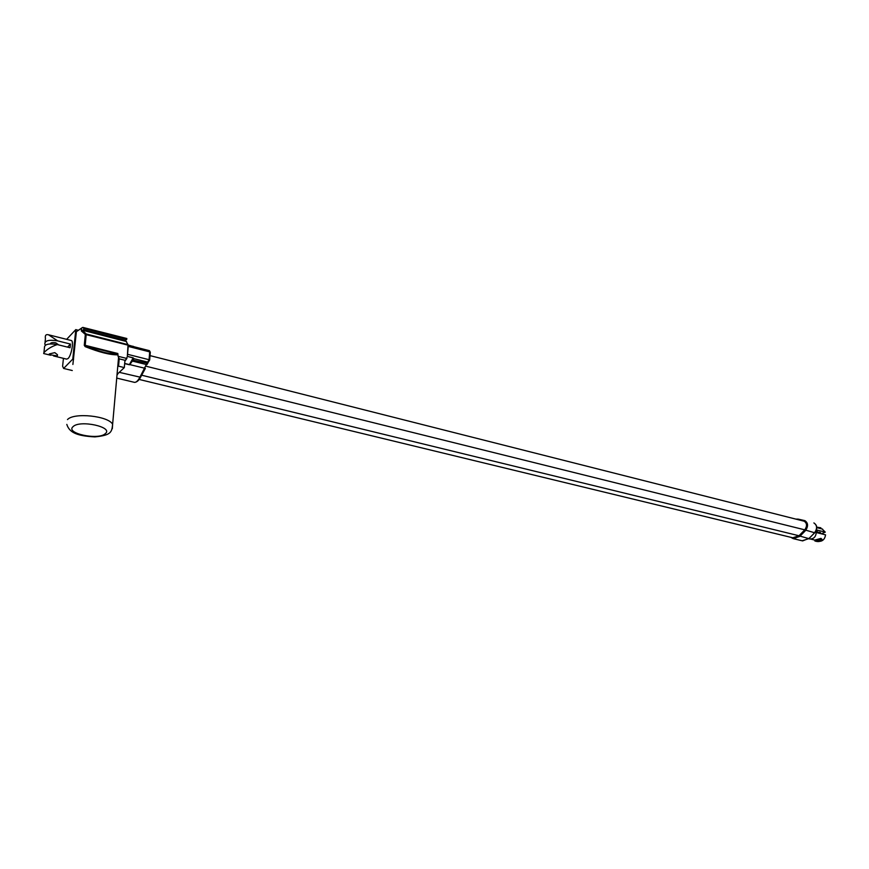 <?xml version="1.0" encoding="UTF-8"?>
<svg xmlns="http://www.w3.org/2000/svg" width="869" height="869" viewBox="0 0 869 869"><rect width="100%" height="100%" fill="white"/><g stroke="black" fill="none" stroke-linecap="round" stroke-linejoin="round"><path stroke-width="1.3" d="M792.18 537.639C794.505 538.574 796.797 537.965 799.035 535.815L804.813 529.894C807.399 525.919 807.116 522.986 803.977 521.085L800.816 520.368M139.181 379.449L792.789 537.792L799.002 535.749L804.781 529.84C807.268 526.093 807.073 523.225 804.173 521.215L803.825 521.128M816.328 530.329C816.48 536.097 814.34 538.997 809.919 539.008L808.865 538.747M822.172 528.993L825.278 532.132L817.088 530.09L817.36 532.806L825.55 534.837C824.996 538.498 823.312 540.637 820.51 541.268M820.868 528.048L820.912 528.678L817.533 527.82M811.016 539.16L814.796 540.083L821.031 538.367L822.031 539.725M825.278 532.132L821.379 533.805M817.381 532.197L819.88 532.273L820.608 532.675L819.901 533.436M821.151 539.606C817.62 539.28 815.535 539.736 814.894 540.974C817.99 541.984 820.379 541.691 822.063 540.094L821.151 539.606M820.847 527.787L816.784 527.19M821.281 540.094L815.882 540.355M816.512 540.062L821.346 540.181C820.836 541.17 819.174 541.528 816.349 541.278L815.611 540.887L816.512 540.062M133.174 357.832L133.239 359.016L134.054 358.712L133.174 357.832L127.374 356.388L128.33 345.286L134.413 346.84M133.239 359.016L129.698 364.752L134.054 358.712L148.143 362.232L149.674 360.048L149.066 359.712L146.959 363.307L139.855 377.342C137.726 381.143 135.825 382.784 134.119 382.273L116.728 378.091M117 375.104L118.184 373.344L117.065 374.398M127.374 356.388L133.142 357.93L129.394 364.6L124.68 363.427M134.271 346.807L128.025 345.069L127.33 356.475M128.297 345.275L134.119 346.764L128.025 344.971M132.816 360.092L147.556 363.264L149.674 360.048L150.304 352.227L149.696 351.88L149.066 359.712L127.917 354.389M132.099 361.439L132.848 360.092M147.502 363.285L146.318 364.502L132.294 361.069M129.622 364.556L145.362 368.38L140.561 377.265L119.259 372.334M85.129 346.612L85.944 346.079L84.271 345.275L85.129 346.612C99.316 352.282 110.254 355.019 117.967 354.824L117.282 353.933L117.836 353.509L118.075 356.279L126.863 358.473L124.864 361.287L124.321 367.598L118.184 373.344M72.887 364.469L76.396 331.643L82.848 327.396L126.852 338.508L125.636 340.518L127.971 344.645L86.237 333.989L85.347 334.446L128.015 345.156M132.816 346.199L134.119 346.764M126.961 357.3L126.863 358.473M118.075 356.279L119.205 358.854L118.553 366.186L124.321 367.598M124.864 361.287L125.972 359.31M119.205 358.854L124.951 360.277M63.437 358.354L62.611 366.218L63.622 368.456L72.268 370.52M73.604 359.245L72.8 359.049L75.788 329.612L66.641 339.344M63.622 368.456L72.8 359.049M77.613 330.079L75.788 329.612M81.545 328.71L81.328 330.926L82.186 330.166L83.489 330.502L83.706 328.33L126.776 339.41M125.636 340.518L83.565 329.709M83.489 330.502L126.581 341.56M81.328 330.926L85.347 334.446L84.271 345.275M76.396 331.643L82.392 327.548M71.149 340.474L71.367 340.529C74.006 341.104 71.377 355.519 68.086 358.528L66.631 359.125L53.596 355.953M50.641 355.236L43.667 353.542L43.928 352.64C47.35 349.056 51.814 346.362 57.289 344.569L70.074 347.741L70.454 344.07L67.554 347.111M49.283 353.944L54.801 352.64L57.495 354.748L57.354 355.91L49.207 354.661L49.283 353.944L49.196 354.661M45.079 342.038L45.449 338.606C44.884 335.401 45.894 334.13 48.49 334.782L57.68 340.876L70.454 344.07M57.582 337.063L55.312 336.499M57.68 340.876C48.892 339.486 44.601 340.594 44.84 344.222L45.503 345.069M50.206 343.896C50.706 342.625 52.585 342.277 55.844 342.864L58.701 344.917M43.917 352.651L44.438 347.893C44.2 344.287 48.49 343.179 57.289 344.569M790.855 537.314L793.104 538.606L799.784 536.412L805.574 530.503C808.42 526.223 808.192 522.942 804.879 520.65L803.977 521.085M804.792 520.629L798.176 519.13M797.557 519.543L798.144 519.119L795.776 519.097M799.035 535.815L808.8 538.617L814.807 532.73C817.686 528.548 817.371 525.278 813.884 522.932C817.197 525.213 817.436 528.482 814.59 532.74L804.813 529.894M814.861 532.458L809.028 538.595L802.12 540.779L793.701 538.747M804.173 521.215L150.033 355.627L803.955 521.161M146.35 366.305L804.781 529.84M141.669 375.212L799.002 535.749M802.608 540.909L809.072 538.346M147.893 362.96L146.97 364.578M149.653 360.016L150.304 352.227L149.425 350.674L149.696 351.88L128.601 346.503M140.702 376.896L140.561 377.265C138.768 380.6 136.726 382.295 134.434 382.36M149.37 350.652L128.34 345.297M124.669 363.611L129.296 364.752M117.836 353.509L85.205 345.33L86.237 333.989L82.186 330.166M85.944 346.079L117.282 353.933C109.885 354.4 99.435 351.782 85.944 346.079M112.318 428.71L112.622 424.289C108.56 415.958 73.974 412.254 67.5 419.575M105.279 433.653C98.447 440.485 65.012 433.37 73.05 426.657C79.872 419.564 114.013 427.124 105.279 433.653M804.607 520.585L798.144 519.119M814.807 540.083L814.872 540.714M816.806 527.635L818.316 528.015M820.912 528.678L822.552 529.08M822.063 540.094L821.976 539.204M118.597 357.094L112.622 424.289C111.797 432.251 111.221 435.217 94.938 436.89C75.788 435.956 69.227 432.002 66.815 424.398M71.367 340.529L48.49 334.782"/></g></svg>
